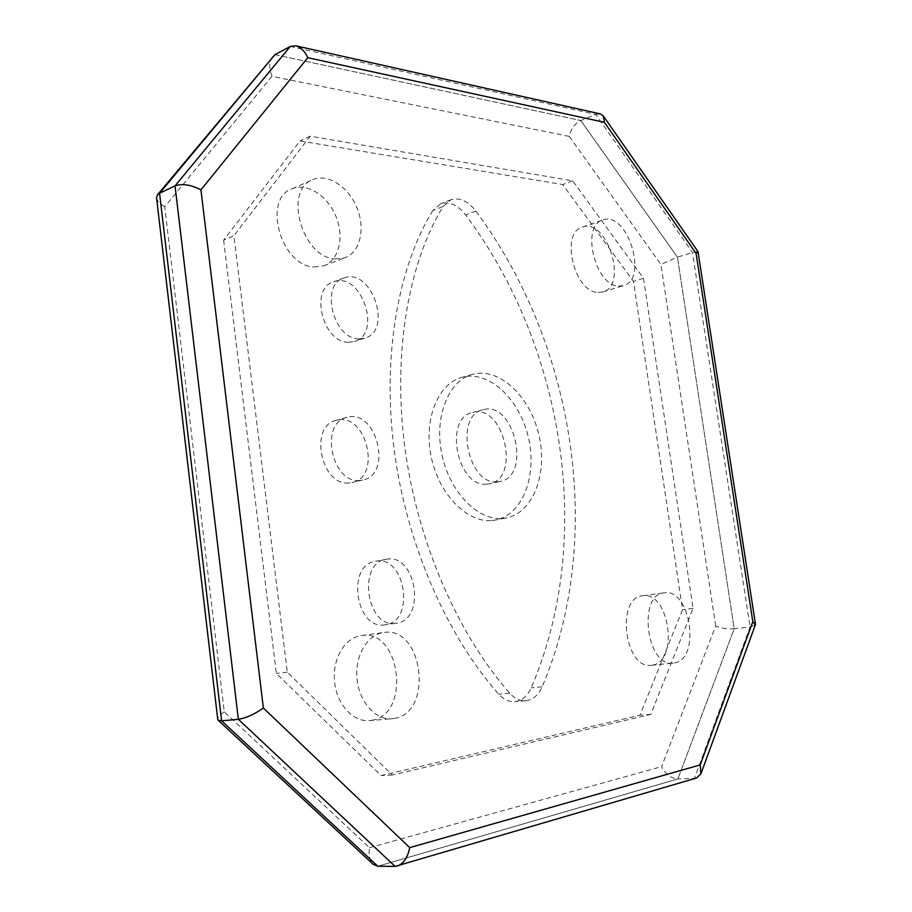 <?xml version="1.0" encoding="UTF-8"?>
<svg xmlns="http://www.w3.org/2000/svg" width="912" height="912" viewBox="0 0 912 912"><rect width="100%" height="100%" fill="white"/><g stroke="black" fill="none" stroke-linecap="round" stroke-linejoin="round"><path stroke-width="0.68" stroke-dasharray="4.56 3.42" d="M697.965 251.564L692.47 252.476L677.445 257.195L734.194 628.767L677.867 778.962L377.819 866.229L677.867 778.962L694.431 778.346L750.086 626.966L734.194 628.767L677.867 778.962C670.924 778.438 665.509 774.334 661.61 766.627L715.692 625.985C721.21 628.322 727.377 629.257 734.194 628.767L677.445 257.195L580.762 120.532L677.445 257.195L660.904 264.412L569.27 136.39C570.832 128.968 574.674 123.69 580.762 120.532L595.787 114.433L600.13 113.852M755.398 624.777L750.086 626.966L692.47 252.476L595.787 114.433L290.244 46.489M696.54 778.004L395.124 866.4M274.934 54.652L580.762 120.532L274.934 54.652M618.575 286.106L623.272 285.695C648.888 279.779 627.559 210.501 602.912 219.963C580.591 225.173 594.932 285.752 618.575 286.106M597.919 292.456L602.638 292.022C628.402 286.049 607.232 217.558 582.437 227.065C559.991 232.343 574.172 292.228 597.919 292.456M394.6 718.394C433.895 712.283 422.894 625.849 383.975 632.483C367.684 634.228 354.893 655.363 356.98 678.368C358.849 701.408 375.208 720.127 391.681 718.781L394.6 718.394M371.936 720.252C411.255 714.187 400.539 628.904 361.597 635.527C345.306 637.271 332.458 658.145 334.476 680.831C336.266 703.54 352.545 721.985 369.018 720.628L371.936 720.252M335.251 258.894L344.85 257.777C360.069 252.442 365.609 228.98 357.048 208.039C348.726 187.006 328.058 173.246 313.067 179.573C282.914 189.434 302.203 258.073 335.251 258.894M314.093 266.965L323.68 265.814C338.922 260.467 344.542 237.268 336.038 216.623C327.784 195.875 307.162 182.411 292.159 188.75C262.006 198.668 281.056 266.315 314.093 266.965M674.492 662.933C701.02 659.114 690.521 587.966 664.312 592.823C637.454 594.02 646.437 667.333 673.124 663.127L674.492 662.933M652.661 665.099C679.337 661.28 669.055 590.919 642.698 595.775C615.714 597.029 624.458 669.488 651.282 665.293L652.661 665.099M385.115 624.811L384.932 624.834C355.566 630.283 346.093 564.254 375.687 561.233C405.589 554.895 415.667 621.881 385.115 624.811M396.047 623.272L395.876 623.295C366.51 628.756 356.934 562.259 386.517 559.261C416.419 552.923 426.599 620.354 396.047 623.272M502.432 518.472L505.829 518.05C533.098 513.285 548.032 473.613 538.958 435.172C530.339 396.64 499.514 367.114 472.815 374.251C448.772 380.179 433.952 416.317 441.784 453.914C449.32 491.568 477.546 520.718 502.432 518.472M491.728 520.547L495.125 520.114C522.439 515.337 537.464 475.87 528.447 437.669C519.886 399.353 489.071 370.055 462.327 377.215C438.262 383.154 423.373 419.098 431.137 456.467C438.615 493.871 466.807 522.804 491.728 520.547M443.061 206.522L450.973 199.705C459.614 197.209 467.902 200.993 475.847 211.048C575.62 345.374 605.272 538.741 542.127 686.839C538.297 695.309 532.813 699.937 525.654 700.735C519.931 701.054 514.63 698.546 509.762 693.2C457.733 634.41 417.377 541.796 404.837 447.439C392.502 353.035 408.359 263.34 443.061 206.522L432.824 210.49L440.758 203.684C449.411 201.187 457.699 204.926 465.633 214.901C565.315 348.236 594.681 540.611 531.172 687.853C527.318 696.278 521.824 700.883 514.664 701.681C508.93 702.001 503.629 699.504 498.761 694.192C446.777 635.812 406.581 543.837 394.189 450.083C382.003 356.296 397.997 267.091 432.824 210.49M486.723 484.169C456.992 487.726 443.403 417.297 472.792 412.418C503.834 403.412 521.185 478.948 489.197 483.862L486.723 484.169M497.371 481.878C467.685 485.412 453.971 414.538 483.326 409.693C514.322 400.687 531.787 476.68 499.833 481.57L497.371 481.878M348.897 482.961C320.762 486.028 308.78 425.494 336.437 420.295C366.065 411.335 382.39 477.284 351.872 482.585L348.897 482.961M359.613 480.453C331.466 483.497 319.382 422.541 347.05 417.354C376.667 408.394 393.095 474.787 362.577 480.065L359.613 480.453M348.566 342.262C322.7 342.878 309.282 288.272 333.712 281.762C361.22 270.978 382.778 334.282 354.221 341.567L348.566 342.262M359.054 338.854C333.188 339.412 319.679 284.441 344.098 277.943C371.594 267.17 393.243 330.908 364.709 338.17L359.054 338.854M569.27 136.39L271.981 76.334L164.741 206.75L224.249 711.793L369.463 847.681C368.437 855.182 369.691 860.746 373.202 864.348M224.249 711.793C219.849 715.088 217.683 717.63 217.751 719.431M271.981 76.334C268.858 68.297 269.029 61.754 272.494 56.692M164.741 206.75C159.782 203.855 157.046 200.891 156.556 197.847M223.634 240.118L276.336 673.444L381.091 775.542L639.928 715.202L682.552 609.672L633.487 281.409L562.681 184.555L300.025 140.961L223.634 240.118L233.905 235.763L287.303 672.144L392.285 775.018L650.746 714.415L693.074 608.338L643.519 278.32L572.679 180.815L310.183 136.196L233.905 235.763M310.183 136.196L300.025 140.961M572.679 180.815L562.681 184.555M643.519 278.32L633.487 281.409M693.074 608.338L682.552 609.672M650.746 714.415L639.928 715.202M392.285 775.018L381.091 775.542M287.303 672.144L276.336 673.444M475.847 211.048L465.633 214.901M509.762 693.2L498.761 694.192M542.127 686.839L531.172 687.853M369.463 847.681L661.61 766.627M715.692 625.985L660.904 264.412M602.638 292.022L623.272 285.695M582.437 227.065L602.912 219.963M369.018 720.628L391.681 718.781M361.597 635.527L383.975 632.483M323.68 265.814L344.85 257.777M292.159 188.75L313.067 179.573M651.282 665.293L673.124 663.127M642.698 595.775L664.312 592.823M386.517 559.261L375.687 561.233M395.876 623.295L384.932 624.834M472.815 374.251L462.327 377.215M505.829 518.05L495.125 520.114M450.973 199.705L440.758 203.684M525.654 700.735L514.664 701.681M483.326 409.693L472.792 412.418M499.833 481.57L489.197 483.862M347.05 417.354L336.437 420.295M362.577 480.065L351.872 482.585M344.098 277.943L333.712 281.762M364.709 338.17L354.221 341.567"/><path stroke-width="1.37" d="M296.035 45.874L600.13 113.852L603.208 115.813L604.417 122.333L696.084 253.422L752.822 621.676L700.222 764.906L409.727 847.624L263.363 708.031L200.936 189.867C190.973 184.726 182.332 183.38 175.036 185.866L159.566 193.253L274.934 54.652L290.244 46.489L175.036 185.866L238.351 719.317L221.605 720.822L159.566 193.253L274.934 54.652L157.411 194.872L159.566 193.253L221.605 720.822L377.819 866.229L221.605 720.822L218.196 720.252L217.751 719.431L156.556 197.847L157.411 194.872M263.363 708.031C254.425 714.29 246.092 718.052 238.351 719.317L395.124 866.4L377.819 866.229L373.202 864.348L218.196 720.252M200.936 189.867L307.789 57.695C304.722 51.038 300.652 47.059 295.579 45.771L290.244 46.489M696.084 253.422L697.965 251.564L603.208 115.813M752.822 621.676L755.398 624.777L700.906 773.878L696.54 778.004L395.124 866.4M700.222 764.906L700.906 773.878M409.727 847.624C407.824 857.337 403.742 863.482 397.495 866.047M307.789 57.695L604.417 122.333M755.467 624.196L698.011 251.644"/></g></svg>
